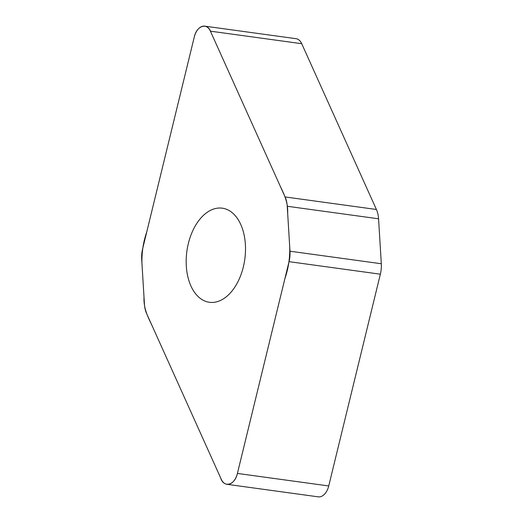 <?xml version="1.0" encoding="UTF-8"?>
<svg xmlns="http://www.w3.org/2000/svg" width="523" height="523" viewBox="0 0 523 523"><rect width="100%" height="100%" fill="white"/><g stroke="black" fill="none" stroke-linecap="round" stroke-linejoin="round"><path stroke-width="0.78" d="M142.642 248.804A22.103 13.611 -82.2 0 0 141.694 259.251L144.44 304.203A22.103 13.611 -82.2 0 0 146.597 313.519L221.275 479.297A14.624 9.002 -82.2 0 0 226.956 484.311A14.624 9.002 -82.2 0 0 237.409 473.426L289.036 261.657A22.103 13.611 -82.2 0 0 289.984 251.21L287.238 206.265A22.103 13.611 -82.2 0 0 285.081 196.942L210.403 31.164A14.624 9.002 -82.2 0 0 204.722 26.15A14.624 9.002 -82.2 0 0 194.268 37.041L142.642 248.804M204.722 26.15L296.044 38.689A14.624 9.002 97.8 0 1 301.725 43.703L376.403 209.481A22.103 13.611 97.8 0 1 378.56 218.797L381.306 263.749A22.103 13.611 97.8 0 1 380.358 274.196L328.732 485.959A14.624 9.002 97.8 0 1 318.278 496.85L226.956 484.311M188.339 243.541A47.488 29.236 97.8 0 1 222.301 208.18A47.488 29.236 97.8 0 1 244.803 259.205A47.488 29.236 97.8 0 1 209.377 302.281A47.488 29.236 97.8 0 1 188.339 243.541M237.409 473.426C234.886 485.351 223.759 488.214 220.66 477.944L151.971 325.45C148.133 317.134 143.505 308.923 144.008 297.169L142.014 264.54C141.517 253.518 143.106 242.613 146.78 231.826L194.268 37.041C196.792 25.111 207.919 22.247 211.017 32.518L279.707 185.011C283.544 193.327 288.173 201.538 287.67 213.292L289.664 245.921C290.16 256.943 288.572 267.848 284.898 278.635L237.409 473.426L328.732 485.959M210.403 31.164L301.725 43.703M285.081 196.942L376.403 209.481M378.56 218.797L287.238 206.265M289.984 251.21L381.306 263.749M380.358 274.196L289.036 261.657"/></g></svg>
